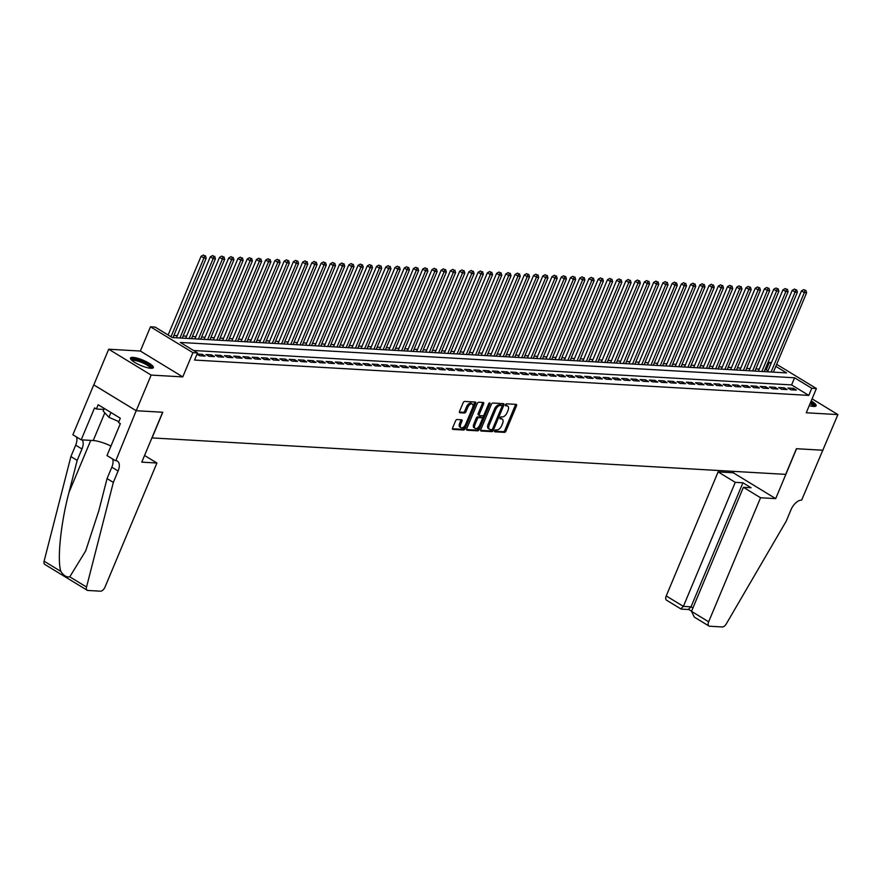 <?xml version="1.0" encoding="UTF-8"?>
<svg xmlns="http://www.w3.org/2000/svg" width="882" height="882" viewBox="0 0 882 882"><rect width="100%" height="100%" fill="white"/><g stroke="black" fill="none" stroke-linecap="round" stroke-linejoin="round"><path stroke-width="1.32" d="M494.604 430.802A1.091 0.584 121.4 0 0 494.835 431.816L504.471 432.367A1.555 0.838 121.4 0 0 505.959 431.022L516.499 405.83A1.555 0.838 121.4 0 0 516.4 404.452A1.555 0.838 121.4 0 0 516.179 404.386L506.544 403.824A1.091 0.584 121.4 0 0 505.717 405.786L506.974 405.863A4.994 2.668 121.4 0 1 507.69 406.073A4.994 2.668 121.4 0 1 507.999 410.505L507.117 412.6A4.994 2.668 121.4 0 1 502.343 416.91L501.097 416.844A1.091 0.584 121.4 0 0 500.281 418.807L501.527 418.873A4.994 2.668 121.4 0 1 502.244 419.093A4.994 2.668 121.4 0 1 502.553 423.514L501.671 425.62A4.994 2.668 121.4 0 1 496.897 429.931L495.651 429.854A1.091 0.584 121.4 0 0 494.604 430.802M150.877 368.29A12.392 2.867 22.7 0 0 153.358 367.629A12.392 2.867 22.7 0 0 146.269 361.675A12.392 2.867 22.7 0 0 132.984 357.386A12.392 2.867 22.7 0 0 130.503 358.059A12.392 2.867 22.7 0 0 137.592 364.001A12.392 2.867 22.7 0 0 150.877 368.29M809.257 405.61A12.392 2.867 22.7 0 0 813.623 406.426A12.392 2.867 22.7 0 0 816.104 405.764A12.392 2.867 22.7 0 0 811.197 400.979M457.052 419.534A1.555 0.838 121.4 0 0 455.553 420.89L452.598 427.957A1.555 0.838 121.4 0 0 452.698 429.336A1.555 0.838 121.4 0 0 452.918 429.402L463.623 430.019A1.555 0.838 121.4 0 0 465.112 428.674L475.652 403.482A1.555 0.838 121.4 0 0 475.552 402.104A1.555 0.838 121.4 0 0 475.332 402.027L464.627 401.42A1.555 0.838 121.4 0 0 463.138 402.765L459.566 411.299A1.555 0.838 121.4 0 0 459.665 412.688A1.555 0.838 121.4 0 0 459.886 412.754L464.472 413.019A1.555 0.838 121.4 0 0 465.961 411.673L467.736 407.44A4.167 2.227 121.4 0 1 472.322 404.011A4.167 2.227 121.4 0 1 472.587 407.716L465.641 424.297A4.167 2.227 121.4 0 1 461.043 427.726A4.167 2.227 121.4 0 1 460.79 424.022L461.947 421.254A1.555 0.838 121.4 0 0 461.859 419.876A1.555 0.838 121.4 0 0 461.628 419.799L457.052 419.534M136.225 410.725L93.801 384.872L108.706 349.228L151.142 375.082L136.225 410.725L162.784 412.247L152.046 437.913L785.697 474.373L796.435 448.706L822.994 450.239L796.567 448.718L775.697 498.628L760.549 497.746L708.654 621.799A4.763 2.547 121.4 0 0 708.952 626.022A4.763 2.547 121.4 0 0 709.646 626.231L722.248 626.959A4.763 2.547 121.4 0 0 726.305 623.861L786.237 521.13L791.011 509.73A11.124 5.942 -58.6 0 1 801.65 500.116L837.9 414.595L806.258 412.776L816.401 388.532L811.782 388.267L808.805 395.401L194.547 360.054L197.535 352.921L192.915 352.657L150.48 326.803L155.1 327.068L172.299 337.552L786.557 372.899L775.829 366.361M151.142 375.082L182.772 376.901L192.915 352.657M480.8 429.578A1.555 0.838 121.4 0 0 480.888 430.956A1.555 0.838 121.4 0 0 481.12 431.033L491.814 431.64A1.555 0.838 121.4 0 0 493.314 430.295L503.854 405.103A1.555 0.838 121.4 0 0 503.754 403.724A1.555 0.838 121.4 0 0 503.523 403.658L492.829 403.041A1.555 0.838 121.4 0 0 491.34 404.386L480.8 429.578M477.724 430.835L467.019 430.218A1.555 0.838 121.4 0 1 466.798 430.151A1.555 0.838 121.4 0 1 466.699 428.762L477.239 403.57A1.555 0.838 121.4 0 1 478.728 402.225L483.314 402.49A1.555 0.838 121.4 0 1 483.534 402.556A1.555 0.838 121.4 0 1 483.634 403.945L479.356 414.154A1.555 0.838 121.4 0 0 479.455 415.543A1.555 0.838 121.4 0 0 479.676 415.609L482.719 415.786A1.555 0.838 121.4 0 0 484.207 414.441L488.661 403.802A1.091 0.584 121.4 0 1 489.929 403.879L479.213 429.49A1.555 0.838 121.4 0 1 477.724 430.835L476.578 430.129L466.523 429.556M837.9 414.595L812.079 398.862M790.79 389.778L796.336 390.098L793.469 388.345L787.924 388.025L790.79 389.778M781.551 389.238L787.097 389.557L784.23 387.815L778.685 387.496L781.551 389.238M772.312 388.708L777.858 389.028L774.991 387.286L769.446 386.966L772.312 388.708M763.084 388.179L768.619 388.499L765.752 386.757L760.207 386.437L763.084 388.179M753.845 387.65L759.38 387.97L756.513 386.217L750.979 385.897L753.845 387.65M744.606 387.121L750.152 387.441L747.286 385.688L741.74 385.368L744.606 387.121M735.368 386.581L740.913 386.9L738.047 385.158L732.501 384.839L735.368 386.581M726.129 386.051L731.674 386.371L728.808 384.629L723.262 384.309L726.129 386.051M716.89 385.522L722.435 385.842L719.569 384.1L714.023 383.78L716.89 385.522M707.662 384.993L713.196 385.313L710.33 383.56L704.795 383.24L707.662 384.993M698.423 384.464L703.968 384.784L701.091 383.031L695.556 382.711L698.423 384.464M689.184 383.924L694.729 384.243L691.863 382.501L686.317 382.182L689.184 383.924M679.945 383.394L685.49 383.714L682.624 381.972L677.078 381.652L679.945 383.394M670.706 382.865L676.251 383.185L673.385 381.432L667.839 381.123L670.706 382.865M661.478 382.336L667.013 382.656L664.146 380.903L658.611 380.583L661.478 382.336M652.239 381.807L657.774 382.115L654.907 380.374L649.373 380.054L652.239 381.807M643 381.267L648.546 381.586L645.679 379.844L640.134 379.525L643 381.267M633.761 380.737L639.307 381.057L636.44 379.315L630.895 378.995L633.761 380.737M624.522 380.208L630.068 380.528L627.201 378.775L621.656 378.455L624.522 380.208M615.294 379.679L620.829 379.999L617.962 378.246L612.417 377.926L615.294 379.679M606.055 379.15L611.59 379.458L608.723 377.717L603.189 377.397L606.055 379.15M596.816 378.61L602.362 378.929L599.495 377.187L593.95 376.868L596.816 378.61M587.577 378.08L593.123 378.4L590.256 376.658L584.711 376.338L587.577 378.08M578.338 377.551L583.884 377.871L581.018 376.118L575.472 375.798L578.338 377.551M569.099 377.022L574.645 377.342L571.779 375.589L566.233 375.269L569.099 377.022M559.872 376.482L565.406 376.801L562.54 375.059L557.005 374.74L559.872 376.482M550.633 375.952L556.167 376.272L553.301 374.53L547.766 374.211L550.633 375.952M541.394 375.423L546.939 375.743L544.073 374.001L538.527 373.681L541.394 375.423M532.155 374.894L537.7 375.214L534.834 373.461L529.288 373.141L532.155 374.894M522.916 374.365L528.461 374.685L525.595 372.932L520.049 372.612L522.916 374.365M513.688 373.825L519.222 374.144L516.356 372.402L510.821 372.083L513.688 373.825M504.449 373.295L509.983 373.615L507.117 371.873L501.582 371.554L504.449 373.295M495.21 372.766L500.755 373.086L497.889 371.344L492.343 371.024L495.21 372.766M485.971 372.237L491.517 372.557L488.65 370.804L483.104 370.484L485.971 372.237M476.732 371.708L482.278 372.028L479.411 370.275L473.866 369.955L476.732 371.708M467.493 371.168L473.039 371.487L470.172 369.745L464.627 369.426L467.493 371.168M458.265 370.638L463.8 370.958L460.933 369.216L455.399 368.897L458.265 370.638M449.026 370.109L454.572 370.429L451.705 368.676L446.16 368.367L449.026 370.109M439.787 369.58L445.333 369.9L442.466 368.147L436.921 367.827L439.787 369.58M430.548 369.051L436.094 369.36L433.227 367.618L427.682 367.298L430.548 369.051M421.309 368.511L426.855 368.83L423.988 367.088L418.443 366.769L421.309 368.511M412.081 367.981L417.616 368.301L414.749 366.559L409.215 366.239L412.081 367.981M402.842 367.452L408.377 367.772L405.511 366.019L399.976 365.71L402.842 367.452M393.604 366.923L399.149 367.243L396.283 365.49L390.737 365.17L393.604 366.923M384.365 366.394L389.91 366.703L387.044 364.961L381.498 364.641L384.365 366.394M375.126 365.854L380.671 366.173L377.805 364.431L372.259 364.112L375.126 365.854M365.898 365.324L371.432 365.644L368.566 363.902L363.031 363.582L365.898 365.324M356.659 364.795L362.193 365.115L359.327 363.362L353.792 363.042L356.659 364.795M347.42 364.266L352.965 364.586L350.099 362.833L344.553 362.513L347.42 364.266M338.181 363.726L343.726 364.046L340.86 362.304L335.314 361.984L338.181 363.726M328.942 363.197L334.487 363.516L331.621 361.774L326.075 361.455L328.942 363.197M319.703 362.667L325.249 362.987L322.382 361.245L316.836 360.925L319.703 362.667M310.475 362.138L316.01 362.458L313.143 360.705L307.609 360.385L310.475 362.138M301.236 361.609L306.782 361.929L303.915 360.176L298.37 359.856L301.236 361.609M291.997 361.069L297.543 361.388L294.676 359.647L289.131 359.327L291.997 361.069M282.758 360.54L288.304 360.859L285.437 359.117L279.892 358.798L282.758 360.54M273.519 360.01L279.065 360.33L276.198 358.588L270.653 358.268L273.519 360.01M264.291 359.481L269.826 359.801L266.959 358.048L261.425 357.728L264.291 359.481M255.052 358.952L260.587 359.272L257.72 357.519L252.186 357.199L255.052 358.952M245.813 358.412L251.359 358.731L248.492 356.99L242.947 356.67L245.813 358.412M236.574 357.883L242.12 358.202L239.254 356.46L233.708 356.141L236.574 357.883M227.335 357.353L232.881 357.673L230.015 355.92L224.469 355.611L227.335 357.353M218.108 356.824L223.642 357.144L220.776 355.391L215.241 355.071L218.108 356.824M208.869 356.295L214.403 356.604L211.537 354.862L206.002 354.542L208.869 356.295M197.017 354.167L199.63 355.755L205.175 356.074L202.309 354.332L197.072 354.035M808.805 395.401L791.606 384.916L193.566 350.507M768.09 370.594L765.058 369.47M759.237 369.139L755.83 368.941M750.009 368.599L746.591 368.411M740.77 368.07L737.352 367.871M731.531 367.54L728.113 367.342M722.292 367.011L718.874 366.813M713.053 366.482L709.646 366.284M703.825 365.942L700.407 365.754M694.586 365.413L691.168 365.214M685.347 364.883L681.929 364.685M676.108 364.354L672.69 364.156M666.869 363.825L663.462 363.627M657.63 363.285L654.223 363.086M648.402 362.756L644.985 362.557M639.163 362.226L635.746 362.028M629.924 361.697L626.507 361.499M620.685 361.157L617.268 360.97M611.447 360.628L608.04 360.429M602.219 360.099L598.801 359.9M592.98 359.569L589.562 359.371M583.741 359.04L580.323 358.842M574.502 358.5L571.084 358.312M565.263 357.971L561.856 357.772M556.035 357.442L552.617 357.243M546.796 356.912L543.378 356.714M537.557 356.383L534.139 356.185M528.318 355.843L524.9 355.655M519.079 355.314L515.672 355.115M509.84 354.785L506.433 354.586M500.612 354.255L497.194 354.057M491.373 353.726L487.955 353.528M482.134 353.186L478.717 352.998M472.895 352.657L469.478 352.458M463.656 352.127L460.25 351.929M454.428 351.598L451.011 351.4M445.19 351.069L441.772 350.871M435.951 350.529L432.533 350.33M426.712 350L423.294 349.801M417.473 349.47L414.066 349.272M408.234 348.941L404.827 348.743M399.006 348.401L395.588 348.214M389.767 347.872L386.349 347.673M380.528 347.343L377.11 347.144M371.289 346.813L367.882 346.615M362.05 346.284L358.643 346.086M352.822 345.744L349.404 345.557M343.583 345.215L340.165 345.016M334.344 344.686L330.926 344.487M325.105 344.156L321.687 343.958M315.866 343.627L312.46 343.429M306.638 343.087L303.221 342.9M297.399 342.558L293.982 342.359M288.16 342.029L284.743 341.83M278.921 341.499L275.504 341.301M269.683 340.97L266.276 340.772M260.444 340.43L257.037 340.243M251.216 339.901L247.798 339.702M241.977 339.372L238.559 339.173M232.738 338.842L229.32 338.644M223.499 338.313L220.092 338.115M214.26 337.773L210.853 337.574M205.032 337.244L201.614 337.045M195.793 336.715L192.375 336.516M186.554 336.185L183.136 335.987M177.315 335.645L173.897 335.458M182.772 376.901L140.348 351.047L108.706 349.228M140.348 351.047L150.48 326.803M766.37 369.547L769.358 362.414L771.463 362.535M811.782 388.267L794.583 377.794L180.325 342.448L197.535 352.921M776.678 364.332L816.401 388.532M771.077 363.461L769.358 362.414M791.606 384.916L794.583 377.794M793.469 388.345L792.819 389.888M784.23 387.815L783.58 389.359M774.991 387.286L774.341 388.83M765.752 386.757L765.113 388.3M756.513 386.217L755.874 387.76M747.286 385.688L746.635 387.231M738.047 385.158L737.396 386.702M728.808 384.629L728.157 386.173M719.569 384.1L718.918 385.643M710.33 383.56L709.69 385.103M701.091 383.031L700.451 384.574M691.863 382.501L691.212 384.045M682.624 381.972L681.973 383.516M673.385 381.432L672.734 382.986M664.146 380.903L663.507 382.446M654.907 380.374L654.268 381.917M645.679 379.844L645.029 381.388M636.44 379.315L635.79 380.859M627.201 378.775L626.551 380.329M617.962 378.246L617.323 379.789M608.723 377.717L608.084 379.26M599.495 377.187L598.845 378.731M590.256 376.658L589.606 378.202M581.018 376.118L580.367 377.661M571.779 375.589L571.128 377.132M562.54 375.059L561.9 376.603M553.301 374.53L552.661 376.074M544.073 374.001L543.422 375.545M534.834 373.461L534.183 375.004M525.595 372.932L524.944 374.475M516.356 372.402L515.716 373.946M507.117 371.873L506.477 373.417M497.889 371.344L497.239 372.888M488.65 370.804L488 372.347M479.411 370.275L478.761 371.818M470.172 369.745L469.533 371.289M460.933 369.216L460.294 370.76M451.705 368.676L451.055 370.231M442.466 368.147L441.816 369.69M433.227 367.618L432.577 369.161M423.988 367.088L423.338 368.632M414.749 366.559L414.11 368.103M405.511 366.019L404.871 367.573M396.283 365.49L395.632 367.033M387.044 364.961L386.393 366.504M377.805 364.431L377.154 365.975M368.566 363.902L367.926 365.446M359.327 363.362L358.687 364.905M350.099 362.833L349.448 364.376M340.86 362.304L340.209 363.847M331.621 361.774L330.971 363.318M322.382 361.245L321.743 362.789M313.143 360.705L312.504 362.248M303.915 360.176L303.265 361.719M294.676 359.647L294.026 361.19M285.437 359.117L284.787 360.661M276.198 358.588L275.548 360.132M266.959 358.048L266.32 359.591M257.72 357.519L257.081 359.062M248.492 356.99L247.842 358.533M239.254 356.46L238.603 358.004M230.015 355.92L229.364 357.475M220.776 355.391L220.136 356.934M211.537 354.862L210.897 356.405M202.309 354.332L201.658 355.876M502.244 419.093L501.097 418.388A4.994 2.668 121.4 0 0 500.381 418.178L501.527 418.873M507.69 406.073L506.544 405.378A4.994 2.668 121.4 0 0 505.827 405.158L506.974 405.863M494.504 431.166L503.324 431.673A1.555 0.838 121.4 0 0 504.813 430.328L515.353 405.136A1.555 0.838 121.4 0 0 515.518 404.342M502.056 405.963L502.707 404.408A1.555 0.838 121.4 0 0 502.872 403.614M480.624 430.372L490.668 430.945A1.555 0.838 121.4 0 0 492.167 429.6L492.299 429.28M491.638 429.633A1.091 0.584 121.4 0 0 492.685 428.685L501.935 406.569A1.091 0.584 121.4 0 0 501.715 405.555L500.392 405.477A4.994 2.668 121.4 0 0 495.618 409.788L489.301 424.904A4.994 2.668 121.4 0 0 489.598 429.336A4.994 2.668 121.4 0 0 490.326 429.556L491.638 429.633M500.833 405.025A1.091 0.584 121.4 0 0 500.568 404.86L501.715 405.555M489.598 429.336L488.452 428.641A4.994 2.668 121.4 0 1 488.154 424.209L494.471 409.094A4.994 2.668 121.4 0 1 499.245 404.783L500.568 404.86M479.29 415.378L478.529 414.915A1.555 0.838 121.4 0 1 478.309 414.849A1.555 0.838 121.4 0 1 478.209 413.46L482.487 403.239A1.555 0.838 121.4 0 0 482.652 402.457M483.766 415.168L482.388 418.454M479.124 426.271L478.066 428.784L479.213 429.49M474.924 424.76A4.167 2.227 121.4 0 0 475.178 428.465A4.167 2.227 121.4 0 0 479.775 425.036L482.211 419.193A1.555 0.838 121.4 0 0 482.123 417.814A1.555 0.838 121.4 0 0 481.892 417.748L478.86 417.572A1.555 0.838 121.4 0 0 477.36 418.917L474.924 424.76L473.777 424.066A4.167 2.227 121.4 0 0 474.031 427.759L475.178 428.465M481.142 417.285A1.555 0.838 121.4 0 0 480.977 417.109A1.555 0.838 121.4 0 0 480.745 417.043L481.892 417.748M473.777 424.066L476.214 418.222A1.555 0.838 121.4 0 1 477.713 416.866L480.745 417.043M476.578 430.129A1.555 0.838 121.4 0 0 478.066 428.784M461.043 427.726L459.897 427.02A4.167 2.227 121.4 0 1 459.643 423.316L460.801 420.56A1.555 0.838 121.4 0 0 460.977 419.766M472.322 404.011L471.175 403.317A4.167 2.227 121.4 0 0 466.589 406.734L467.736 407.44M459.401 412.092L463.326 412.313A1.555 0.838 121.4 0 0 464.814 410.968L466.589 406.734M472.961 406.47L474.505 402.787A1.555 0.838 121.4 0 0 474.681 401.994M452.433 428.74L462.477 429.325A1.555 0.838 121.4 0 0 463.965 427.979L464.99 425.521M773.404 372.138L806.611 292.758L804.307 292.626L801.44 290.884L767.583 371.807M804.913 290.288L803.767 289.594L804.913 290.288L804.307 292.626L771.1 372.006M805.839 290.343L806.611 292.758M801.44 290.884L803.767 289.594M810.547 402.545A10.727 2.481 -157.3 0 1 814.02 406.382A10.727 2.481 -157.3 0 1 813.976 406.437M813.105 406.382A9.934 2.304 22.7 0 0 810.161 403.46M815.541 406.238A12.315 2.855 22.7 0 0 810.712 402.148M131.517 360.065A10.727 2.481 -157.3 0 1 131.627 359.724A10.727 2.481 -157.3 0 1 142.983 361.94A10.727 2.481 -157.3 0 1 151.274 368.246A10.727 2.481 -157.3 0 1 151.219 368.301M150.359 368.246A9.934 2.304 22.7 0 0 142.046 362.579A9.934 2.304 22.7 0 0 132.168 360.639M104.285 408.465L103.205 411.056L108.938 417.307L118.883 421.618M110.934 412.511L108.938 417.307M152.795 368.103A12.315 2.855 22.7 0 0 142.553 361.355A12.315 2.855 22.7 0 0 130.547 358.798M760.549 497.746L743.405 487.305L751.067 487.746L742.931 482.785L735.257 482.344L718.113 471.892L666.23 595.945L683.374 606.386L691.036 606.827L692.921 607.974M735.257 482.344L683.374 606.386L680.915 608.734M733.846 471.396L733.262 472.774L718.113 471.892M775.697 498.628L733.262 472.774M743.405 487.305L691.51 611.347L708.654 621.799M688.831 609.539L681.169 609.098L666.516 600.168A4.763 2.547 -58.6 0 1 666.23 595.945M742.931 482.785L691.036 606.827L688.577 609.175M708.952 626.022L694.299 617.102L691.51 611.347M156.919 463.017L105.024 587.059A4.763 2.547 121.4 0 1 100.471 591.183L87.858 590.455A4.763 2.547 121.4 0 1 87.164 590.245A4.763 2.547 121.4 0 1 86.535 587.048L113.337 482.41L118.1 471.01A11.124 5.942 121.4 0 0 117.427 461.132A11.124 5.942 121.4 0 0 115.818 460.658L136.181 410.725L162.641 412.247L141.77 462.146L156.919 463.017L144.56 455.487M87.164 590.245L44.739 564.392A4.763 2.547 -58.6 0 1 44.1 561.195L70.902 456.556L77.186 460.382L68.961 492.465C60.803 522.949 56.988 560.224 60.88 571.415C63.559 575.604 66.514 577.401 69.755 576.828L85.686 550.908L98.839 510.667L107.053 478.584L111.827 467.184A11.124 5.942 121.4 0 0 112.532 458.927M107.053 478.584L113.337 482.41M70.902 456.556L75.676 445.156A11.124 5.942 121.4 0 0 76.381 436.899M82.147 439.886A11.124 5.942 121.4 0 1 81.949 448.982L77.186 460.382M136.181 410.725L93.746 384.872L72.875 434.771L81.188 439.831L94.55 407.892L96.381 409.016L103.878 409.446M115.31 460.625L106.987 455.553L120.349 423.625L118.519 422.5L120.305 418.222L98.178 404.739L96.381 409.016M81.188 439.831L93.238 440.526A17.872 4.134 -157.3 0 1 110.978 446.016M764.165 371.609L797.372 292.229L795.068 292.096L792.201 290.343L758.344 371.278M795.674 289.759L794.528 289.053L795.674 289.759L795.068 292.096L761.861 371.476M796.6 289.814L797.372 292.229M792.201 290.343L794.528 289.053M754.937 371.079L788.133 291.699L785.829 291.567L782.962 289.814L749.105 370.738M786.435 289.23L785.289 288.524L786.435 289.23L785.829 291.567L752.622 370.947M787.361 289.274L788.133 291.699M782.962 289.814L785.289 288.524M745.698 370.55L778.905 291.159L776.59 291.027L773.723 289.285L739.877 370.208M777.196 288.69L776.05 287.995L777.196 288.69L776.59 291.027L743.383 370.418M778.122 288.745L778.905 291.159M773.723 289.285L776.05 287.995M736.459 370.01L769.666 290.63L767.351 290.498L764.485 288.756L730.638 369.679M767.957 288.16L766.811 287.466L767.957 288.16L767.351 290.498L734.144 369.878M768.884 288.216L769.666 290.63M764.485 288.756L766.811 287.466M727.22 369.481L760.427 290.101L758.123 289.969L755.246 288.227L721.399 369.15M758.729 287.631L757.583 286.937L758.729 287.631L758.123 289.969L724.916 369.349M759.645 287.686L760.427 290.101M755.246 288.227L757.583 286.937M717.981 368.952L751.188 289.572L748.884 289.439L746.018 287.686L712.16 368.621M749.491 287.102L748.344 286.396L749.491 287.102L748.884 289.439L715.677 368.819M750.417 287.157L751.188 289.572M746.018 287.686L748.344 286.396M708.742 368.422L741.949 289.042L739.645 288.91L736.779 287.157L702.921 368.081M740.252 286.573L739.105 285.867L740.252 286.573L739.645 288.91L706.438 368.29M741.178 286.617L741.949 289.042M736.779 287.157L739.105 285.867M699.514 367.893L732.722 288.502L730.406 288.37L727.54 286.628L693.693 367.551M731.013 286.033L729.866 285.338L731.013 286.033L730.406 288.37L697.199 367.761M731.939 286.088L732.722 288.502M727.54 286.628L729.866 285.338M690.275 367.353L723.483 287.973L721.167 287.841L718.301 286.099L684.454 367.022M721.774 285.503L720.627 284.809L721.774 285.503L721.167 287.841L687.96 367.221M722.7 285.559L723.483 287.973M718.301 286.099L720.627 284.809M681.036 366.824L714.244 287.444L711.928 287.312L709.062 285.559L675.215 366.493M712.546 284.974L711.399 284.28L712.546 284.974L711.928 287.312L678.732 366.692M713.461 285.029L714.244 287.444M709.062 285.559L711.399 284.28M671.797 366.295L705.005 286.915L702.7 286.782L699.834 285.029L665.976 365.964M703.307 284.445L702.16 283.739L703.307 284.445L702.7 286.782L669.493 366.162M704.233 284.489L705.005 286.915M699.834 285.029L702.16 283.739M662.558 365.765L695.766 286.385L693.461 286.253L690.595 284.5L656.737 365.424M694.068 283.905L692.921 283.21L694.068 283.905L693.461 286.253L660.254 365.633M694.994 283.96L695.766 286.385M690.595 284.5L692.921 283.21M653.33 365.236L686.527 285.845L684.223 285.713L681.356 283.971L647.498 364.894M684.829 283.376L683.682 282.681L684.829 283.376L684.223 285.713L651.015 365.093M685.755 283.431L686.527 285.845M681.356 283.971L683.682 282.681M644.092 364.696L677.299 285.316L674.984 285.184L672.117 283.442L638.27 364.365M675.59 282.846L674.443 282.152L675.59 282.846L674.984 285.184L641.776 364.564M676.516 282.902L677.299 285.316M672.117 283.442L674.443 282.152M634.853 364.167L668.06 284.787L665.745 284.654L662.878 282.902L629.031 363.836M666.362 282.317L665.215 281.612L666.362 282.317L665.745 284.654L632.537 364.034M667.277 282.372L668.06 284.787M662.878 282.902L665.215 281.612M625.614 363.638L658.821 284.258L656.517 284.125L653.65 282.372L619.792 363.307M657.123 281.788L655.976 281.082L657.123 281.788L656.517 284.125L623.309 363.505M658.049 281.832L658.821 284.258M653.65 282.372L655.976 281.082M616.375 363.108L649.582 283.728L647.278 283.585L644.411 281.843L610.553 362.767M647.884 281.248L646.738 280.553L647.884 281.248L647.278 283.585L614.07 362.976M648.81 281.303L649.582 283.728M644.411 281.843L646.738 280.553M607.136 362.568L640.343 283.188L638.039 283.056L635.172 281.314L601.315 362.237M638.645 280.719L637.499 280.024L638.645 280.719L638.039 283.056L604.832 362.436M639.571 280.774L640.343 283.188M635.172 281.314L637.499 280.024M597.908 362.039L631.115 282.659L628.8 282.527L625.933 280.785L592.087 361.708M629.406 280.189L628.26 279.495L629.406 280.189L628.8 282.527L595.593 361.907M630.332 280.244L631.115 282.659M625.933 280.785L628.26 279.495M588.669 361.51L621.876 282.13L619.561 281.997L616.694 280.244L582.848 361.179M620.167 279.66L619.021 278.955L620.167 279.66L619.561 281.997L586.354 361.377M621.093 279.715L621.876 282.13M616.694 280.244L619.021 278.955M579.43 360.981L612.637 281.601L610.333 281.468L607.455 279.715L573.609 360.639M610.939 279.131L609.793 278.425L610.939 279.131L610.333 281.468L577.126 360.848M611.854 279.175L612.637 281.601M607.455 279.715L609.793 278.425M570.191 360.451L603.398 281.06L601.094 280.928L598.228 279.186L564.37 360.11M601.7 278.591L600.554 277.896L601.7 278.591L601.094 280.928L567.887 360.319M602.627 278.646L603.398 281.06M598.228 279.186L600.554 277.896M560.952 359.911L594.159 280.531L591.855 280.399L588.989 278.657L555.131 359.58M592.461 278.062L591.315 277.367L592.461 278.062L591.855 280.399L558.648 359.779M593.388 278.117L594.159 280.531M588.989 278.657L591.315 277.367M551.724 359.382L584.931 280.002L582.616 279.87L579.75 278.128L545.903 359.051M583.222 277.532L582.076 276.838L583.222 277.532L582.616 279.87L549.409 359.25M584.149 277.587L584.931 280.002M579.75 278.128L582.076 276.838M542.485 358.853L575.692 279.473L573.377 279.34L570.511 277.587L536.664 358.522M573.984 277.003L572.837 276.298L573.984 277.003L573.377 279.34L540.17 358.72M574.91 277.058L575.692 279.473M570.511 277.587L572.837 276.298M533.246 358.324L566.453 278.944L564.138 278.811L561.272 277.058L527.425 357.982M564.756 276.474L563.609 275.768L564.756 276.474L564.138 278.811L530.942 358.191M565.671 276.518L566.453 278.944M561.272 277.058L563.609 275.768M524.007 357.794L557.215 278.403L554.91 278.271L552.044 276.529L518.186 357.453M555.517 275.934L554.37 275.239L555.517 275.934L554.91 278.271L521.703 357.662M556.443 275.989L557.215 278.403M552.044 276.529L554.37 275.239M514.768 357.254L547.976 277.874L545.671 277.742L542.805 276L508.947 356.923M546.278 275.405L545.131 274.71L546.278 275.405L545.671 277.742L512.464 357.122M547.204 275.46L547.976 277.874M542.805 276L545.131 274.71M505.54 356.725L538.737 277.345L536.432 277.213L533.566 275.471L499.708 356.394M537.039 274.875L535.892 274.181L537.039 274.875L536.432 277.213L503.225 356.593M537.965 274.93L538.737 277.345M533.566 275.471L535.892 274.181M496.301 356.196L529.509 276.816L527.193 276.683L524.327 274.93L490.48 355.865M527.8 274.346L526.653 273.64L527.8 274.346L527.193 276.683L493.986 356.063M528.726 274.401L529.509 276.816M524.327 274.93L526.653 273.64M487.062 355.667L520.27 276.286L517.955 276.154L515.088 274.401L481.241 355.325M518.572 273.817L517.425 273.111L518.572 273.817L517.955 276.154L484.747 355.534M519.487 273.861L520.27 276.286M515.088 274.401L517.425 273.111M477.823 355.137L511.031 275.746L508.727 275.614L505.86 273.872L472.002 354.796M509.333 273.277L508.186 272.582L509.333 273.277L508.727 275.614L475.519 355.005M510.248 273.332L511.031 275.746M505.86 273.872L508.186 272.582M468.585 354.597L501.792 275.217L499.488 275.085L496.621 273.343L462.763 354.266M500.094 272.747L498.947 272.053L500.094 272.747L499.488 275.085L466.28 354.465M501.02 272.803L501.792 275.217M496.621 273.343L498.947 272.053M459.346 354.068L492.553 274.688L490.249 274.556L487.382 272.803L453.524 353.737M490.855 272.218L489.708 271.524L490.855 272.218L490.249 274.556L457.041 353.936M491.781 272.273L492.553 274.688M487.382 272.803L489.708 271.524M450.118 353.539L483.325 274.159L481.01 274.026L478.143 272.273L444.296 353.208M481.616 271.689L480.47 270.983L481.616 271.689L481.01 274.026L447.802 353.406M482.542 271.733L483.325 274.159M478.143 272.273L480.47 270.983M440.879 353.009L474.086 273.629L471.771 273.497L468.904 271.744L435.058 352.668M472.377 271.149L471.231 270.454L472.377 271.149L471.771 273.497L438.563 352.877M473.303 271.204L474.086 273.629M468.904 271.744L471.231 270.454M431.64 352.48L464.847 273.089L462.532 272.957L459.665 271.215L425.819 352.138M463.149 270.62L462.003 269.925L463.149 270.62L462.532 272.957L429.336 352.337M464.064 270.675L464.847 273.089M459.665 271.215L462.003 269.925M422.401 351.94L455.608 272.56L453.304 272.428L450.437 270.686L416.58 351.609M453.91 270.09L452.764 269.396L453.91 270.09L453.304 272.428L420.097 351.808M454.836 270.146L455.608 272.56M450.437 270.686L452.764 269.396M413.162 351.411L446.369 272.031L444.065 271.899L441.198 270.146L407.341 351.08M444.671 269.561L443.525 268.856L444.671 269.561L444.065 271.899L410.858 351.279M445.597 269.616L446.369 272.031M441.198 270.146L443.525 268.856M403.934 350.882L437.141 271.502L434.826 271.369L431.96 269.616L398.113 350.551M435.432 269.032L434.286 268.326L435.432 269.032L434.826 271.369L401.619 350.749M436.358 269.076L437.141 271.502M431.96 269.616L434.286 268.326M394.695 350.352L427.902 270.972L425.587 270.829L422.721 269.087L388.874 350.011M426.193 268.492L425.047 267.797L426.193 268.492L425.587 270.829L392.38 350.22M427.12 268.547L427.902 270.972M422.721 269.087L425.047 267.797M385.456 349.812L418.663 270.432L416.348 270.3L413.482 268.558L379.635 349.481M416.966 267.963L415.819 267.268L416.966 267.963L416.348 270.3L383.152 349.68M417.881 268.018L418.663 270.432M413.482 268.558L415.819 267.268M376.217 349.283L409.424 269.903L407.12 269.771L404.254 268.029L370.396 348.952M407.727 267.433L406.58 266.739L407.727 267.433L407.12 269.771L373.913 349.151M408.653 267.489L409.424 269.903M404.254 268.029L406.58 266.739M366.978 348.754L400.185 269.374L397.881 269.242L395.015 267.489L361.157 348.423M398.488 266.904L397.341 266.199L398.488 266.904L397.881 269.242L364.674 348.622M399.414 266.959L400.185 269.374M395.015 267.489L397.341 266.199M357.75 348.225L390.947 268.845L388.642 268.712L385.776 266.959L351.918 347.883M389.249 266.375L388.102 265.669L389.249 266.375L388.642 268.712L355.435 348.092M390.175 266.419L390.947 268.845M385.776 266.959L388.102 265.669M348.511 347.695L381.719 268.304L379.403 268.172L376.537 266.43L342.69 347.354M380.01 265.835L378.863 265.14L380.01 265.835L379.403 268.172L346.196 347.563M380.936 265.89L381.719 268.304M376.537 266.43L378.863 265.14M339.272 347.155L372.48 267.775L370.164 267.643L367.298 265.901L333.451 346.824M370.782 265.306L369.635 264.611L370.782 265.306L370.164 267.643L336.957 347.023M371.697 265.361L372.48 267.775M367.298 265.901L369.635 264.611M330.033 346.626L363.241 267.246L360.936 267.114L358.07 265.372L324.212 346.295M361.543 264.776L360.396 264.082L361.543 264.776L360.936 267.114L327.729 346.494M362.458 264.832L363.241 267.246M358.07 265.372L360.396 264.082M320.794 346.097L354.002 266.717L351.697 266.585L348.831 264.832L314.973 345.766M352.304 264.247L351.157 263.542L352.304 264.247L351.697 266.585L318.49 345.965M353.23 264.302L354.002 266.717M348.831 264.832L351.157 263.542M311.555 345.568L344.763 266.188L342.459 266.055L339.592 264.302L305.734 345.226M343.065 263.718L341.918 263.012L343.065 263.718L342.459 266.055L309.251 345.435M343.991 263.762L344.763 266.188M339.592 264.302L341.918 263.012M302.328 345.038L335.535 265.647L333.22 265.515L330.353 263.773L296.506 344.697M333.826 263.178L332.679 262.483L333.826 263.178L333.22 265.515L300.012 344.906M334.752 263.233L335.535 265.647M330.353 263.773L332.679 262.483M293.089 344.498L326.296 265.118L323.981 264.986L321.114 263.244L287.267 344.167M324.587 262.649L323.44 261.954L324.587 262.649L323.981 264.986L290.773 344.366M325.513 262.704L326.296 265.118M321.114 263.244L323.44 261.954M283.85 343.969L317.057 264.589L314.742 264.457L311.875 262.715L278.028 343.638M315.359 262.119L314.213 261.425L315.359 262.119L314.742 264.457L281.545 343.837M316.274 262.175L317.057 264.589M311.875 262.715L314.213 261.425M274.611 343.44L307.818 264.06L305.514 263.927L302.647 262.175L268.79 343.109M306.12 261.59L304.974 260.885L306.12 261.59L305.514 263.927L272.306 343.307M307.046 261.645L307.818 264.06M302.647 262.175L304.974 260.885M265.372 342.911L298.579 263.531L296.275 263.398L293.408 261.645L259.551 342.569M296.881 261.061L295.735 260.355L296.881 261.061L296.275 263.398L263.068 342.778M297.807 261.105L298.579 263.531M293.408 261.645L295.735 260.355M256.144 342.381L289.351 262.99L287.036 262.858L284.169 261.116L250.323 342.04M287.642 260.521L286.496 259.826L287.642 260.521L287.036 262.858L253.829 342.249M288.568 260.576L289.351 262.99M284.169 261.116L286.496 259.826M246.905 341.841L280.112 262.461L277.797 262.329L274.93 260.587L241.084 341.51M278.403 259.992L277.257 259.297L278.403 259.992L277.797 262.329L244.59 341.709M279.329 260.047L280.112 262.461M274.93 260.587L277.257 259.297M237.666 341.312L270.873 261.932L268.558 261.8L265.691 260.047L231.845 340.981M269.175 259.462L268.029 258.768L269.175 259.462L268.558 261.8L235.362 341.18M270.09 259.517L270.873 261.932M265.691 260.047L268.029 258.768M228.427 340.783L261.634 261.403L259.33 261.27L256.464 259.517L222.606 340.452M259.936 258.933L258.79 258.228L259.936 258.933L259.33 261.27L226.123 340.65M260.863 258.977L261.634 261.403M256.464 259.517L258.79 258.228M219.188 340.254L252.395 260.874L250.091 260.741L247.225 258.988L213.367 339.912M250.697 258.393L249.551 257.698L250.697 258.393L250.091 260.741L216.884 340.121M251.624 258.448L252.395 260.874M247.225 258.988L249.551 257.698M209.96 339.724L243.156 260.333L240.852 260.201L237.986 258.459L204.128 339.383M241.459 257.864L240.312 257.169L241.459 257.864L240.852 260.201L207.645 339.581M242.385 257.919L243.156 260.333M237.986 258.459L240.312 257.169M200.721 339.184L233.928 259.804L231.613 259.672L228.747 257.93L194.9 338.853M232.22 257.335L231.073 256.64L232.22 257.335L231.613 259.672L198.406 339.052M233.146 257.39L233.928 259.804M228.747 257.93L231.073 256.64M191.482 338.655L224.69 259.275L222.374 259.143L219.508 257.39L185.661 338.324M222.992 256.805L221.834 256.1L222.992 256.805L222.374 259.143L189.167 338.523M223.907 256.86L224.69 259.275M219.508 257.39L221.834 256.1M182.243 338.126L215.451 258.746L213.146 258.613L210.28 256.86L176.422 337.795M213.753 256.276L212.606 255.571L213.753 256.276L213.146 258.613L179.939 337.993M214.668 256.32L215.451 258.746M210.28 256.86L212.606 255.571M173.004 337.597L206.212 258.217L203.907 258.073L201.041 256.331L168.131 335.006M204.514 255.736L203.367 255.041L204.514 255.736L203.907 258.073L170.998 336.759M205.44 255.791L206.212 258.217M201.041 256.331L203.367 255.041M515.353 405.136L516.499 405.83M504.813 430.328L505.959 431.022M503.324 431.673L504.471 432.367M502.707 404.408L503.854 405.103M492.167 429.6L493.314 430.295M490.668 430.945L491.814 431.64M499.245 404.783L500.392 405.477M494.471 409.094L495.618 409.788M488.154 424.209L489.301 424.904M482.487 403.239L483.634 403.945M478.209 413.46L479.356 414.154M488.97 403.295L489.929 403.879M477.713 416.866L478.86 417.572M476.214 418.222L477.36 418.917M460.801 420.56L461.947 421.254M459.643 423.316L460.79 424.022M464.814 410.968L465.961 411.673M463.326 412.313L464.472 413.019M474.505 402.787L475.652 403.482M463.965 427.979L465.112 428.674M462.477 429.325L463.623 430.019M111.827 467.184L118.1 471.01M81.949 448.982L75.676 445.156M44.1 561.195L60.88 571.415M69.755 576.828L86.535 587.048M68.961 492.465L90.747 440.383M104.826 412.831L93.238 440.526M500.722 404.904L501.869 405.599M478.309 414.849L479.455 415.543M480.977 417.109L482.123 417.814M688.908 609.583L691.576 611.204"/></g></svg>
